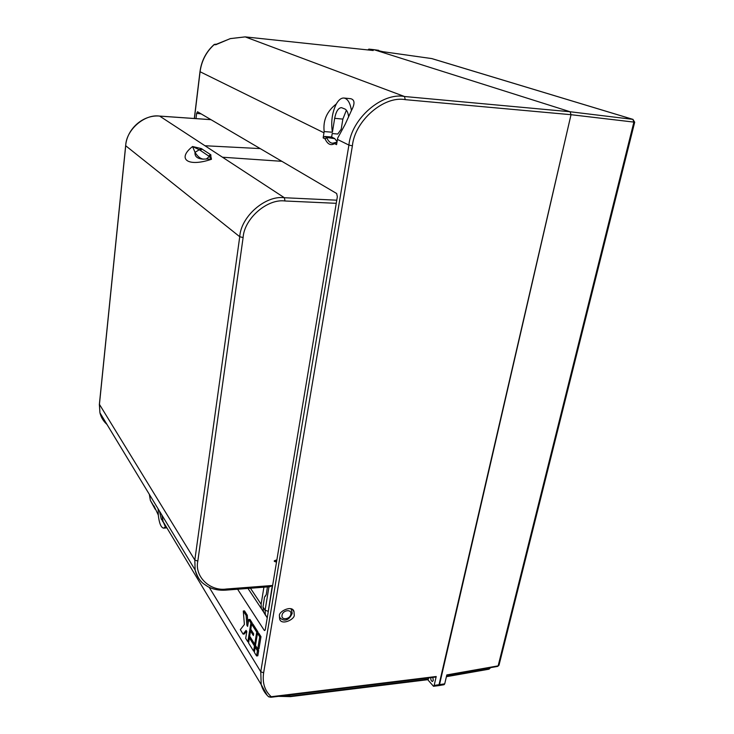 <?xml version="1.0" encoding="UTF-8"?>
<svg xmlns="http://www.w3.org/2000/svg" width="734" height="734" viewBox="0 0 734 734"><rect width="100%" height="100%" fill="white"/><g stroke="black" fill="none" stroke-linecap="round" stroke-linejoin="round"><path stroke-width="1.1" d="M267.185 695.355L261.203 684.629L260.763 671.748L348.907 145.075C351.292 118.835 381.955 92.135 404.489 96.503L570.125 111.751L571.024 114.697L405.26 99.65C383.836 95.53 354.687 120.908 352.393 145.846L263.634 672.821C262.176 682.831 264.708 690.804 271.241 696.713L436.207 676.509L434.17 685.418L444.731 683.84L444.079 684.703L438.831 685.602L571.024 114.697L570.125 111.751L373.808 49.646L368.89 49.123L373.248 50.508L245.211 36.893L230.357 38.618L215.007 44.783L214.319 44.499C206.318 51.701 201.566 60.784 200.07 71.758L194.418 118.504M444.731 683.84L446.804 674.922L498.147 665.866L633.855 122.239L632.91 119.376L431.739 58.582M383.139 51.729L431.84 58.592L383.157 51.738L373.808 49.646L570.125 111.751L632.91 119.376L634.699 122.193L571.024 114.697L439.483 684.739L438.813 685.611L433.5 686.281L427.748 679.684M490.248 668.032L489 669.188L446.391 676.693M499.001 665.224L497.735 666.38L446.694 675.399M498.147 665.866L499.102 664.802L634.681 122.257M490.34 667.692L489.404 668.683L489.615 667.821M351.439 110.522C350.191 102.87 347.696 98.714 343.943 98.035L350.705 98.686C354.825 99.76 355.063 103.705 351.439 110.522L345.163 124.312L337.658 138.166L336.567 144.644L334.548 143.625L334.832 142.653L336.906 142.561M158.14 508.891L158.287 515.057L154.03 505.9M294.187 614.532L294.022 611.734C292.582 604.431 277.929 611.523 279.48 616.083L279.617 618.753C280.893 626.148 295.719 619.166 294.187 614.532M432.849 677.399L433.271 680.446L432.482 681.491C431.289 681.161 430.72 679.877 430.785 677.647M346.393 110.219L342.861 119.101L341.2 129.221L337.759 134.038L332.199 133.542L331.64 136.974L334.768 138.671L326.685 137.469L334.502 138.387M337.062 141.598L334.768 138.671M336.961 142.203L334.548 143.625C330.722 145.855 327.575 144.277 325.089 138.873L326.795 137.808C328.364 141.341 330.355 143.139 332.768 143.203L333.658 143.139M324.18 131.56L324.171 131.56C322.887 120.422 326.933 111.238 336.3 103.98C332.107 112.531 330.814 121.945 332.41 132.23L324.18 131.56L323.969 132.79L323.153 137.9L324.749 136.496L331.64 136.974M324.171 131.56L332.41 132.23L334.667 118.312C336.016 111.458 338.273 107.907 341.457 107.641L344.916 109.008C346.852 109.99 348.09 112.605 348.632 116.853M149.369 494.413L150.369 500.404L155.131 509.176M161.856 515.029L163.177 521.691L165.389 526.874L165.829 526.094M158.287 515.057C159.214 523.259 161.003 527.618 163.645 528.159L166.884 527.856M162.553 519.048L161.269 519.14L163.049 521.186M161.269 519.14L159.498 511.13M163.306 522.14L162.526 521.223M257.717 649.03L258.964 648.874L260.983 636.69L258.717 633.148L257.469 633.304L255.478 645.452L257.717 649.03L259.735 636.846L260.983 636.69M248.019 623.891L247.303 615.266L244.505 610.881L243.284 611.018L244.394 624.496L240.339 629.653L243.101 634.121L244.321 633.974L246.56 631.167M251.927 624.084L252.129 622.827L249.945 619.404L248.716 619.551L247.615 626.405L246.899 625.267L247.817 625.157M249.698 637.828L249.909 636.525M250.808 630.974L251.019 629.653M237.605 589.228L264.121 630.167L264.69 630.552L265.286 629.524L337.346 196.721L336.667 193.51L197.519 111.761L196.648 113.366L196.006 118.614M256.579 655.948L257.817 655.783L258.68 650.608L256.441 647.012L255.193 647.177L254.349 652.342L256.579 655.948L257.432 650.764L258.68 650.608M255.478 647.14L255.698 645.828L250.633 637.718L249.404 637.864L248.578 642.993L253.615 651.15L254.459 645.984L255.698 645.828M257.753 633.268L257.964 631.974L252.854 623.973L251.624 624.12L250.789 629.286L253.652 633.818L253.368 635.543L250.514 631.011L251.744 630.855L253.643 633.864M373.643 49.637L378.671 50.325M434.17 685.418L433.5 686.281M268.662 696.795L271.241 696.713L270.901 697.272L268.662 696.795C265.066 693.529 262.579 689.474 261.212 684.629M215.86 44.214L214.209 44.462C206.208 51.646 201.455 60.729 199.978 71.693L323.969 132.79M367.963 49.94L368.89 49.123M215.145 44.224L216.172 44.581M280.709 696.071L290.866 696.08L428.372 679.134L427.977 679.656L290.526 696.621L290.866 696.08M428.647 677.913L428.372 679.134M436.207 676.509L435.794 677.032L270.901 697.272M215.943 44.224L214.209 44.462M257.432 650.764L255.193 647.177M243.101 634.121L246.083 630.387L246.798 631.534L245.707 638.341L247.853 641.828L248.78 641.709M247.853 641.828L250.89 622.964L252.129 622.827M250.89 622.964L248.716 619.551M246.899 625.267L246.083 615.404L247.303 615.266M246.083 615.404L243.284 611.018M253.615 651.15L254.57 651.021M254.459 645.984L249.404 637.864M259.735 636.846L257.469 633.304M250.514 631.011L249.679 636.158L254.735 644.259L256.726 632.13L257.964 631.974M254.735 644.259L255.698 644.14M256.726 632.13L251.624 624.12M163.645 528.159L165.389 526.874M343.943 98.035C341.2 97.879 338.649 99.861 336.3 103.98M276.507 562.143L274.516 561.455L274.332 560.767L276.892 559.822M336.245 203.318L285.003 200.988C267.231 198.556 244.229 218.585 243.11 237.577L197.822 561.079C194.354 576.603 210.089 591.521 226.402 589.017L272.286 585.503L267.938 613.633M250.459 588.237L261.12 604.238L261.341 608.596L263.873 612.413M261.12 604.238L263.91 587.2M281.865 161.315L222.494 157.223L284.37 197.73L336.768 200.189M211.016 119.688L159.673 116.11L204.96 145.745L260.203 148.589M265.598 595.935L264.524 597.017L262.992 607.055L265.102 610.22L268.974 586.805M265.286 595.962L266.249 594.613L267.451 586.925M265.662 615.468L263.478 611.817L262.992 607.055M267.231 617.872L265.332 614.606L265.102 610.22L268.011 611.248M201.272 148.562L195.024 152.333L192.565 146.516L199.63 149.938L209.19 156.37L211.465 159.269C187.656 167.398 176.692 158.902 192.565 146.516L201.272 148.562L210.511 154.58L211.465 159.269L206.869 158.984M201.685 582.053C198.308 578.612 196.125 574.584 195.134 569.96L194.822 560.033L239.743 236.724C240.917 216.475 265.442 195.106 284.37 197.73L285.003 200.988M204.96 145.745L222.494 157.223M159.452 116.091L159.673 116.11C144.644 113.715 126.028 129.918 125.707 145.772L99.411 404.59L99.943 412.811C101.035 417.343 103.384 421.215 106.99 424.454M226.402 589.017L225.778 590.136L269.892 586.741L272.286 585.503M203.419 159.15C200.309 158.718 197.51 156.443 195.024 152.333C194.611 156.37 197.171 158.627 202.703 159.113L203.098 159.14M210.997 155.048L206.355 159.021M446.501 676.225L489.394 668.683M342.861 119.101L334.667 118.312M373.202 50.499L245.174 36.884L404.489 96.503L405.26 99.65M352.393 145.846L348.907 145.075L337.42 139.414M209.227 587.347L260.763 671.748L263.634 672.821M324.749 136.496L326.685 137.469L325.089 138.873L323.153 137.9M199.987 71.629L194.317 118.495M264.121 630.167L265.167 630.011M201.134 113.88L196.648 113.366M215.007 44.783L216.392 44.572M216.126 44.581L230.283 38.608L245.128 36.884M280.416 618.441L279.388 617.046M282.039 615.239C280.929 620.569 290.15 619.468 290.847 614.211C291.994 608.89 282.746 609.936 282.039 615.239M99.384 404.269L194.822 560.033L197.822 561.079M243.11 237.577L239.743 236.724L125.652 145.708L99.356 404.48L99.943 412.811M125.661 145.607L125.652 145.708C126.991 128.698 143.249 114.55 159.572 116.073L210.961 119.651M291.031 608.761L292.205 613.11M208.649 156.067L210.511 154.58M200.364 150.507L202.116 148.984M276.755 560.638L274.332 560.767M274.259 561.235L276.672 561.18M276.626 561.409L274.516 561.455M432.097 58.665L633.066 119.403M292.49 609.559L294.022 611.734M336.97 142.167L332.768 143.203M261.203 684.611L163.177 521.691M154.333 506.983L150.369 500.395L149.332 494.34M368.817 49.114L373.725 49.637M290.526 696.621L278.425 696.346M279.388 617.01C281.691 620.202 287.655 623.157 292.132 613.551M247.982 588.429L261.341 608.596M263.478 611.817L267.231 617.854M99.934 412.802L195.125 569.951M195.134 569.96C199.189 582.145 202.74 583.099 207.896 586.677C213.209 589.448 219.172 590.595 225.778 590.136M265.653 595.907L265.157 595.944M206.493 159.012L202.703 159.113"/></g></svg>
